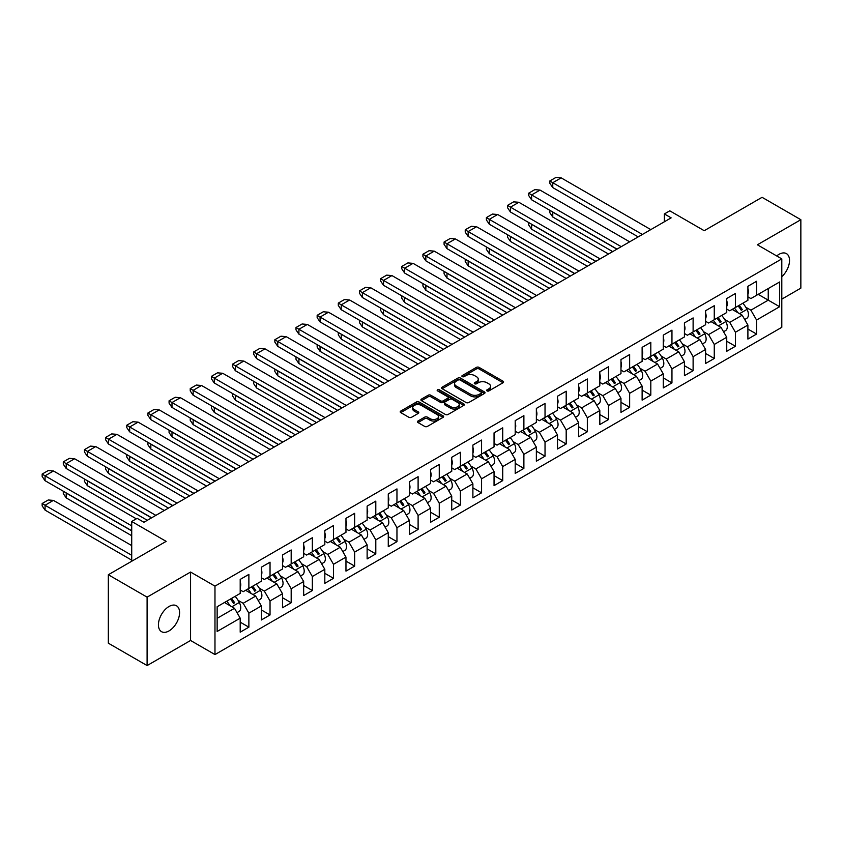 <?xml version="1.0" encoding="UTF-8"?>
<svg xmlns="http://www.w3.org/2000/svg" width="843" height="843" viewBox="0 0 843 843"><rect width="100%" height="100%" fill="white"/><g stroke="black" fill="none" stroke-linecap="round" stroke-linejoin="round"><path stroke-width="1.26" d="M487.033 390.91A1.317 0.759 0 0 0 488.898 390.91L503.039 382.743A1.886 1.085 0 0 0 503.587 381.974A1.886 1.085 0 0 0 503.039 381.205L479.077 367.379A1.886 1.085 0 0 0 476.421 367.379L462.28 375.546A1.317 0.759 0 0 0 461.89 376.083A1.317 0.759 0 0 0 462.28 376.621A1.317 0.759 0 0 0 464.145 376.621L465.968 375.556A6.027 3.477 0 0 1 474.493 375.556L476.485 376.716A6.027 3.477 0 0 1 478.255 379.171A6.027 3.477 0 0 1 476.485 381.637L474.651 382.69A1.317 0.759 0 0 0 474.272 383.228A1.317 0.759 0 0 0 474.651 383.765A1.317 0.759 0 0 0 476.516 383.765L478.35 382.711A6.027 3.477 0 0 1 486.864 382.711L488.866 383.86A6.027 3.477 0 0 1 490.626 386.315A6.027 3.477 0 0 1 488.866 388.781L487.033 389.835A1.317 0.759 0 0 0 486.653 390.372A1.317 0.759 0 0 0 487.033 390.91L487.033 389.835M169.011 630.922A14.963 8.641 120 0 0 178.779 617.74A14.963 8.641 120 0 0 176.482 605.759A14.963 8.641 120 0 0 169.011 606.496A14.963 8.641 120 0 0 159.232 619.679A14.963 8.641 120 0 0 161.529 631.67A14.963 8.641 120 0 0 169.011 630.922M781.798 276.683A14.963 8.641 120 0 0 786.424 253.606A14.963 8.641 120 0 0 778.953 254.354A14.963 8.641 120 0 0 776.688 255.945M781.798 299.139L800.85 288.137L800.85 219.707L762.072 197.315L704.232 230.708L669.785 210.824L664.368 213.953L664.368 221.783M147.103 665.57L190.571 640.48L190.571 572.049L147.103 597.139L147.103 665.57L108.325 643.177L108.325 574.747L166.155 541.364L131.719 521.48L131.719 561.248M147.103 597.139L108.325 574.747M417.991 421.015A1.886 1.085 0 0 0 417.433 421.785A1.886 1.085 0 0 0 417.991 422.554L424.714 426.432A1.886 1.085 0 0 0 427.369 426.432L443.081 417.369A1.886 1.085 0 0 0 443.629 416.6A1.886 1.085 0 0 0 443.081 415.831L419.119 401.995A1.886 1.085 0 0 0 416.453 401.995L400.752 411.068A1.886 1.085 0 0 0 400.204 411.837A1.886 1.085 0 0 0 400.752 412.596L408.866 417.285A1.886 1.085 0 0 0 411.532 417.285L418.254 413.407A1.886 1.085 0 0 0 418.802 412.638A1.886 1.085 0 0 0 418.254 411.869L414.229 409.55A5.037 2.908 0 0 1 412.754 407.496A5.037 2.908 0 0 1 415.862 404.809A5.037 2.908 0 0 1 421.352 405.43L437.117 414.545A5.037 2.908 0 0 1 438.592 416.6A5.037 2.908 0 0 1 435.483 419.287A5.037 2.908 0 0 1 430.004 418.655L427.369 417.137A1.886 1.085 0 0 0 424.714 417.137L417.991 421.015L417.991 422.554M131.719 521.48L137.135 518.34L143.921 522.26L671.144 217.863L664.368 213.953M190.571 572.049L214.976 586.138L781.798 258.896L781.798 327.316L214.976 654.568L214.976 586.138M800.85 219.707L757.393 244.797L781.798 258.896M466.105 402.532A1.886 1.085 0 0 0 468.771 402.532L484.472 393.47A1.886 1.085 0 0 0 485.02 392.701A1.886 1.085 0 0 0 484.472 391.932L460.51 378.096A1.886 1.085 0 0 0 457.854 378.096L442.143 387.169A1.886 1.085 0 0 0 441.595 387.938A1.886 1.085 0 0 0 442.143 388.697L466.105 402.532M438.075 391.194A1.317 0.759 0 0 1 439.414 391.384L463.745 405.43L448.065 414.482A1.886 1.085 0 0 1 445.41 414.482L421.447 400.646L421.447 399.118A1.886 1.085 0 0 0 420.899 399.888A1.886 1.085 0 0 0 421.447 400.646M421.447 399.118L428.17 395.23A1.886 1.085 0 0 1 430.836 395.23L440.552 400.846A1.886 1.085 0 0 0 443.207 400.846L447.665 398.265A1.886 1.085 0 0 0 448.223 397.496A1.886 1.085 0 0 0 447.665 396.737L437.549 390.889A1.317 0.759 0 0 1 437.169 390.351A1.317 0.759 0 0 1 437.981 389.656A1.317 0.759 0 0 1 439.414 389.814L463.776 403.881A1.886 1.085 0 0 1 464.324 404.651A1.886 1.085 0 0 1 463.776 405.42L463.776 403.881M217.146 606.728L240.202 593.419L240.202 579.415L248.875 574.399L248.875 588.414L261.351 581.206L261.351 567.202L270.034 562.186L270.034 576.201L282.51 568.993L282.51 554.979L291.183 549.973L291.183 563.988L303.659 556.78L303.659 542.766L312.342 537.76L312.342 551.775L324.818 544.567L324.818 530.553L333.491 525.547L333.491 539.562L345.967 532.354L345.967 518.34L354.65 513.334L354.65 527.349L367.126 520.142L367.126 506.127L375.799 501.121L375.799 515.136L388.275 507.929L388.275 493.914L396.958 488.908L396.958 502.923L409.435 495.716L409.435 481.701L418.107 476.695L418.107 490.71L430.583 483.503L430.583 469.488L439.266 464.482L439.266 478.497L451.743 471.29L451.743 457.275L460.415 452.269L460.415 466.284L472.891 459.077L472.891 445.062L481.574 440.057L481.574 454.071L494.051 446.864L494.051 432.849L502.723 427.844L502.723 441.858L515.199 434.651L515.199 420.636L523.882 415.631L523.882 429.645L536.359 422.438L536.359 408.423L545.031 403.418L545.031 417.433L557.508 410.225L557.508 396.21L566.19 391.205L566.19 405.22L578.667 398.012L578.667 383.997L587.339 378.992L587.339 393.007L599.816 385.799L599.816 371.784L608.498 366.779L608.498 380.794L620.975 373.586L620.975 359.571L629.647 354.566L629.647 368.581L642.124 361.373L642.124 347.358L650.807 342.353L650.807 356.368L663.283 349.16L663.283 335.145L671.955 330.14L671.955 344.144L684.432 336.947L684.432 322.932L693.115 317.927L693.115 331.931L705.591 324.734L705.591 310.719L714.263 305.714L714.263 319.718L726.74 312.521L726.74 298.506L735.423 293.49L735.423 307.505L747.899 300.308L747.899 286.293L756.571 281.277L756.571 295.292L779.627 281.983L779.627 306.726L756.571 320.034L756.571 334.049L747.899 339.065L747.899 325.05L735.423 332.247L735.423 346.262L726.74 351.278L726.74 337.263L714.263 344.46L714.263 358.475L705.591 363.491L705.591 349.476L693.115 356.673L693.115 370.688L684.432 375.704L684.432 361.689L671.955 368.886L671.955 382.901L663.283 387.917L663.283 373.902L650.807 381.099L650.807 395.114L642.124 400.13L642.124 386.115L629.647 393.312L629.647 407.327L620.975 412.343L620.975 398.328L608.498 405.525L608.498 419.54L599.816 424.556L599.816 410.541L587.339 417.738L587.339 431.753L578.667 436.769L578.667 422.754L566.19 429.951L566.19 443.966L557.508 448.982L557.508 434.967L545.031 442.164L545.031 456.179L536.359 461.195L536.359 447.18L523.882 454.377L523.882 468.392L515.199 473.408L515.199 459.393L502.723 466.59L502.723 480.605L494.051 485.621L494.051 471.606L481.574 478.803L481.574 492.818L472.891 497.834L472.891 483.819L460.415 491.026L460.415 505.031L451.743 510.047L451.743 496.032L439.266 503.239L439.266 517.244L430.583 522.26L430.583 508.245L418.107 515.452L418.107 529.457L409.435 534.473L409.435 520.458L396.958 527.665L396.958 541.68L388.275 546.685L388.275 532.671L375.799 539.878L375.799 553.893L367.126 558.898L367.126 544.884L354.65 552.091L354.65 566.106L345.967 571.111L345.967 557.097L333.491 564.304L333.491 578.319L324.818 583.324L324.818 569.31L312.342 576.517L312.342 590.532L303.659 595.537L303.659 581.522L291.183 588.73L291.183 602.745L282.51 607.75L282.51 593.735L270.034 600.943L270.034 614.958L261.351 619.963L261.351 605.948L248.875 613.156L248.875 627.171L240.202 632.176L240.202 618.161L217.146 631.47L217.146 606.728M245.619 590.29L255.661 596.085L243.184 603.293L238.116 600.364M243.184 603.293L248.875 613.156M255.661 596.085L261.351 605.948M240.202 589.984L243.184 591.702L248.875 588.414M266.778 578.077L276.81 583.872L264.333 591.08L259.265 588.151M264.333 591.08L270.034 600.943M276.81 583.872L282.51 593.735M261.351 577.771L264.333 579.489L270.034 576.201M287.927 565.864L297.969 571.659L285.492 578.867L280.424 575.938M285.492 578.867L291.183 588.73M297.969 571.659L303.659 581.522M282.51 565.558L285.492 567.276L291.183 563.988M309.086 553.651L319.118 559.446L306.641 566.654L301.573 563.725M306.641 566.654L312.342 576.517M319.118 559.446L324.818 569.31M303.659 553.335L306.641 555.063L312.342 551.775M330.235 541.438L340.277 547.233L327.801 554.441L322.732 551.512M327.801 554.441L333.491 564.304M340.277 547.233L345.967 557.097M324.818 541.122L327.801 542.85L333.491 539.562M351.394 529.225L361.426 535.02L348.949 542.218L343.881 539.299M348.949 542.218L354.65 552.091M361.426 535.02L367.126 544.884M345.967 528.909L348.949 530.637L354.65 527.349M372.543 517.012L382.585 522.808L370.109 530.005L365.04 527.086M370.109 530.005L375.799 539.878M382.585 522.808L388.275 532.671M367.126 516.696L370.109 518.424L375.799 515.136M393.702 504.799L403.734 510.595L391.257 517.792L386.189 514.873M391.257 517.792L396.958 527.665M403.734 510.595L409.435 520.458M388.275 504.483L391.257 506.211L396.958 502.923M414.851 492.586L424.893 498.382L412.417 505.579L407.348 502.66M412.417 505.579L418.107 515.452M424.893 498.382L430.583 508.245M409.435 492.27L412.417 493.998L418.107 490.71M436.01 480.373L446.042 486.169L433.565 493.366L428.497 490.447M433.565 493.366L439.266 503.239M446.042 486.169L451.743 496.032M430.583 480.057L433.565 481.785L439.266 478.497M457.159 468.16L467.201 473.956L454.725 481.153L449.656 478.234M454.725 481.153L460.415 491.026M467.201 473.956L472.891 483.819M451.743 467.844L454.725 469.572L460.415 466.284M478.318 455.947L488.35 461.743L475.874 468.94L470.805 466.021M475.874 468.94L481.574 478.803M488.35 461.743L494.051 471.606M472.891 455.631L475.874 457.359L481.574 454.071M499.467 443.734L509.509 449.53L497.033 456.727L491.964 453.808M497.033 456.727L502.723 466.59M509.509 449.53L515.199 459.393M494.051 443.418L497.033 445.146L502.723 441.858M520.626 431.521L530.658 437.317L518.182 444.514L513.113 441.595M518.182 444.514L523.882 454.377M530.658 437.317L536.359 447.18M515.199 431.205L518.182 432.933L523.882 429.645M541.775 419.308L551.817 425.104L539.341 432.301L534.272 429.382M539.341 432.301L545.031 442.164M551.817 425.104L557.508 434.967M536.359 418.992L539.341 420.72L545.031 417.433M562.934 407.095L572.966 412.891L560.49 420.088L555.421 417.169M560.49 420.088L566.19 429.951M572.966 412.891L578.667 422.754M557.508 406.779L560.49 408.507L566.19 405.22M584.083 394.882L594.125 400.678L581.649 407.875L576.58 404.956M581.649 407.875L587.339 417.738M594.125 400.678L599.816 410.541M578.667 394.566L581.649 396.294L587.339 393.007M605.242 382.669L615.274 388.465L602.798 395.662L597.729 392.733M602.798 395.662L608.498 405.525M615.274 388.465L620.975 398.328M599.816 382.353L602.798 384.081L608.498 380.794M626.391 370.456L636.433 376.252L623.957 383.449L618.888 380.52M623.957 383.449L629.647 393.312M636.433 376.252L642.124 386.115M620.975 370.14L623.957 371.868L629.647 368.581M647.55 358.243L657.582 364.039L645.106 371.236L640.037 368.307M645.106 371.236L650.807 381.099M657.582 364.039L663.283 373.902M642.124 357.927L645.106 359.655L650.807 356.368M668.71 346.03L678.741 351.826L666.265 359.023L661.197 356.094M666.265 359.023L671.955 368.886M678.741 351.826L684.432 361.689M663.283 345.714L666.265 347.442L671.955 344.144M689.859 333.817L699.89 339.613L687.414 346.81L682.345 343.881M687.414 346.81L693.115 356.673M699.89 339.613L705.591 349.476M684.432 333.501L687.414 335.229L693.115 331.931M711.018 321.604L721.05 327.4L708.573 334.597L703.505 331.668M708.573 334.597L714.263 344.46M721.05 327.4L726.74 337.263M705.591 321.288L708.573 323.006L714.263 319.718M732.167 309.392L742.198 315.187L729.722 322.384L724.653 319.455M729.722 322.384L735.423 332.247M742.198 315.187L747.899 325.05M726.74 309.075L729.722 310.793L735.423 307.505M758.205 294.355L768.236 300.15L750.881 310.171L745.813 307.242M750.881 310.171L756.571 320.034M779.627 306.726L768.236 300.15L768.236 288.559L779.627 281.983M190.571 640.48L214.976 654.568M747.899 296.862L750.881 298.58L756.571 295.292M217.146 618.319L234.502 608.298L224.47 602.503M234.502 608.298L240.202 618.161M747.899 329.044L756.571 334.049M726.74 341.257L735.423 346.262M705.591 353.47L714.263 358.475M684.432 365.683L693.115 370.688M663.283 377.896L671.955 382.901M642.124 390.109L650.807 395.114M620.975 402.322L629.647 407.327M599.816 414.535L608.498 419.54M578.667 426.748L587.339 431.753M557.508 438.961L566.19 443.966M536.359 451.174L545.031 456.179M515.199 463.387L523.882 468.392M494.051 475.6L502.723 480.605M472.891 487.812L481.574 492.818M451.743 500.025L460.415 505.031M430.583 512.238L439.266 517.244M409.435 524.451L418.107 529.457M388.275 536.664L396.958 541.68M367.126 548.877L375.799 553.893M345.967 561.09L354.65 566.106M324.818 573.303L333.491 578.319M303.659 585.516L312.342 590.532M282.51 597.729L291.183 602.745M261.351 609.942L270.034 614.958M240.202 622.155L248.875 627.171M487.56 391.099L488.866 390.341A6.027 3.477 0 0 0 490.626 387.885L490.626 386.315M478.255 379.171L478.255 380.741A6.027 3.477 0 0 1 476.485 383.196L475.178 383.955M503.018 382.764L479.077 368.939A1.886 1.085 0 0 0 476.421 368.939L462.807 376.8M484.472 391.932L484.472 393.47L460.51 379.666A1.886 1.085 0 0 0 457.854 379.666L442.175 388.718M481.142 393.238A1.317 0.759 0 0 0 481.532 392.701A1.317 0.759 0 0 0 481.142 392.164L460.109 380.014A1.317 0.759 0 0 0 458.255 380.014L456.316 381.131A6.027 3.477 0 0 0 454.556 383.586A6.027 3.477 0 0 0 456.316 386.052L470.7 394.345A6.027 3.477 0 0 0 479.214 394.345L481.142 393.238L481.142 394.798A1.317 0.759 0 0 0 481.532 394.261L481.532 392.701M454.556 383.586L454.556 385.156A6.027 3.477 0 0 0 456.316 387.611L456.316 386.052M481.142 394.798L479.214 395.915A6.027 3.477 0 0 1 470.7 395.915L456.316 387.611M421.468 400.667L428.17 396.8L428.17 395.23M448.223 397.496L448.223 399.066A1.886 1.085 0 0 1 447.665 399.835L443.207 402.406A1.886 1.085 0 0 1 440.552 402.406L430.836 396.8A1.886 1.085 0 0 0 428.17 396.8M450.626 406.663A5.037 2.908 0 0 0 456.116 407.295A5.037 2.908 0 0 0 459.224 404.608A5.037 2.908 0 0 0 457.749 402.554L452.196 399.34A1.886 1.085 0 0 0 449.53 399.34L445.072 401.921A1.886 1.085 0 0 0 444.524 402.691A1.886 1.085 0 0 0 445.072 403.46L450.626 406.663L450.626 408.233A5.037 2.908 0 0 0 456.116 408.866A5.037 2.908 0 0 0 459.224 406.178L459.224 404.608M444.524 402.691L444.524 404.25A1.886 1.085 0 0 0 445.072 405.019L445.072 403.46M450.626 408.233L445.072 405.019M438.592 416.6L438.592 418.16A5.037 2.908 0 0 1 435.483 420.847A5.037 2.908 0 0 1 430.004 420.214L427.369 418.697A1.886 1.085 0 0 0 424.714 418.697L418.012 422.564M412.754 407.496L412.754 409.055A5.037 2.908 0 0 0 414.229 411.11L414.229 409.55M418.233 413.418L414.229 411.11M443.049 417.38L419.119 403.565A1.886 1.085 0 0 0 416.453 403.565L400.773 412.617M738.089 305.967A18.599 10.738 60 0 1 741.239 310.266L742.325 309.634A18.599 10.738 60 0 0 739.174 305.345M734.432 308.085A18.599 10.738 60 0 1 737.699 312.584M742.841 303.227A18.599 10.738 60 0 1 747.014 309.349A8.251 4.763 60 0 1 746.729 318.359L744.706 319.529M733.494 310.161A15.153 8.746 -120 0 0 732.578 309.149M612.703 251.614L552.766 217.009L549.847 212.742L549.847 210.392L552.903 212.078M552.766 217.009L552.766 212.151L616.907 249.18M650.807 229.612L561.175 177.862L555.948 177.43L549.847 180.95L549.847 183.3L552.713 187.546L638.193 236.894M552.713 182.689L549.847 180.95M747.899 294.196A8.251 4.763 -120 0 0 747.899 288.527M561.175 177.862L552.766 182.72L642.398 234.47M716.94 318.18A18.599 10.738 60 0 1 720.08 322.479L721.165 321.847A18.599 10.738 60 0 0 718.025 317.558M713.273 320.298A18.599 10.738 60 0 1 716.55 324.797M721.682 315.44A18.599 10.738 60 0 1 725.865 321.562A8.251 4.763 60 0 1 725.581 330.572L723.557 331.742M712.346 322.374A15.153 8.746 -120 0 0 711.429 321.362M591.544 263.827L531.606 229.222L528.698 224.955L528.698 222.605L531.743 224.291M531.606 229.222L531.606 224.364L595.748 261.393M695.781 330.393A18.599 10.738 60 0 1 698.931 334.692L700.017 334.06A18.599 10.738 60 0 0 696.866 329.771M692.124 332.511A18.599 10.738 60 0 1 695.391 337.01M700.533 327.653A18.599 10.738 60 0 1 704.706 333.775A8.251 4.763 60 0 1 704.421 342.785L702.398 343.955M691.186 334.587A15.153 8.746 -120 0 0 690.269 333.575M570.395 276.04L510.458 241.435L507.539 237.168L507.539 234.818L510.595 236.504M510.458 241.435L510.458 236.577L574.599 273.606M629.647 241.825L540.015 190.075L534.799 189.643L528.698 193.163L528.698 195.513L531.564 199.759L617.044 249.107M528.698 193.163L531.522 194.902M726.74 306.409A8.251 4.763 -120 0 0 726.74 300.74M540.015 190.075L531.606 194.933L621.238 246.683M608.498 254.038L518.866 202.288L513.64 201.856L507.539 205.376L507.539 207.726L510.405 211.972L595.885 261.319M510.405 207.115L507.539 205.376M705.591 318.622A8.251 4.763 -120 0 0 705.591 312.953M518.866 202.288L510.458 207.146L600.09 258.896M674.632 342.606A18.599 10.738 60 0 1 677.772 346.905L678.857 346.273A18.599 10.738 60 0 0 675.717 341.984M670.965 344.724A18.599 10.738 60 0 1 674.242 349.223M679.374 339.866A18.599 10.738 60 0 1 683.557 345.988A8.251 4.763 60 0 1 683.273 354.998L681.249 356.167M670.037 346.8A15.153 8.746 -120 0 0 669.121 345.788M549.236 288.253L489.298 253.648L486.39 249.38L486.39 247.031L489.435 248.717M489.298 253.648L489.298 248.79L553.44 285.819M587.339 266.251L497.707 214.501L492.491 214.069L486.39 217.589L486.39 219.939L489.256 224.185L574.736 273.532M486.39 217.589L489.214 219.328M684.432 330.835A8.251 4.763 -120 0 0 684.432 325.166M497.665 214.491L489.298 219.359L578.93 271.109M653.473 354.819A18.599 10.738 60 0 1 656.623 359.118L657.709 358.486A18.599 10.738 60 0 0 654.558 354.197M649.816 356.937A18.599 10.738 60 0 1 653.083 361.436M658.225 352.079A18.599 10.738 60 0 1 662.398 358.201A8.251 4.763 60 0 1 662.113 367.211L660.09 368.38M648.878 359.013A15.153 8.746 -120 0 0 647.961 358.001M528.087 300.466L468.15 265.861L465.231 261.593L465.231 259.244L468.286 260.93M468.15 265.861L468.15 261.003L532.291 298.032M566.19 278.464L476.558 226.714L471.332 226.282L465.231 229.802L465.231 232.152L468.097 236.398L553.577 285.745M468.097 231.54L465.231 229.802M663.283 343.048A8.251 4.763 -120 0 0 663.283 337.379M476.558 226.714L468.15 231.572L557.781 283.322M632.324 367.032A18.599 10.738 60 0 1 635.464 371.331L636.549 370.699A18.599 10.738 60 0 0 633.409 366.41M628.657 369.15A18.599 10.738 60 0 1 631.934 373.649M637.066 364.292A18.599 10.738 60 0 1 641.249 370.414A8.251 4.763 60 0 1 640.965 379.424L638.941 380.593M627.729 371.226A15.153 8.746 -120 0 0 626.813 370.214M506.928 312.679L446.99 278.074L444.082 273.806L444.082 271.457L447.127 273.143M446.99 278.074L446.99 273.216L511.132 310.245M545.031 290.677L455.399 238.927L450.183 238.495L444.082 242.025L444.082 244.365L446.948 248.611L532.428 297.958M444.082 242.025L446.906 243.753M642.124 355.261A8.251 4.763 -120 0 0 642.124 349.592M455.357 238.917L446.99 243.785L536.622 295.535M611.164 379.245A18.599 10.738 60 0 1 614.315 383.544L615.401 382.912A18.599 10.738 60 0 0 612.25 378.623M607.508 381.363A18.599 10.738 60 0 1 610.775 385.862M615.917 376.505A18.599 10.738 60 0 1 620.09 382.627A8.251 4.763 60 0 1 619.805 391.637L617.782 392.806M606.57 383.439A15.153 8.746 -120 0 0 605.653 382.427M485.779 324.892L425.841 290.287L422.923 286.019L422.923 283.669L425.978 285.356M425.841 290.287L425.841 285.429L489.983 322.458M523.882 302.89L434.25 251.14L429.024 250.708L422.923 254.238L422.923 256.578L425.789 260.824L511.269 310.171M425.789 255.966L422.923 254.238M620.975 367.474A8.251 4.763 -120 0 0 620.975 361.805M434.25 251.14L425.841 255.998L515.473 307.748M590.016 391.458A18.599 10.738 60 0 1 593.156 395.757L594.241 395.125A18.599 10.738 60 0 0 591.101 390.836M586.349 393.576A18.599 10.738 60 0 1 589.626 398.075M594.758 388.718A18.599 10.738 60 0 1 598.941 394.84A8.251 4.763 60 0 1 598.656 403.85L596.633 405.019M585.421 395.652A15.153 8.746 -120 0 0 584.505 394.64M464.619 337.105L404.682 302.5L401.774 298.232L401.774 295.882L404.819 297.568M404.682 302.5L404.682 297.642L468.824 334.682M502.723 315.103L413.091 263.353L407.875 262.921L401.774 266.451L401.774 268.791L404.64 273.037L490.12 322.384M401.774 266.451L404.598 268.179M599.816 379.687A8.251 4.763 -120 0 0 599.816 374.018M413.049 263.343L404.682 268.211L494.314 319.961M568.856 403.671A18.599 10.738 60 0 1 572.007 407.97L573.092 407.338A18.599 10.738 60 0 0 569.942 403.049M565.2 405.789A18.599 10.738 60 0 1 568.467 410.288M573.609 400.931A18.599 10.738 60 0 1 577.782 407.053A8.251 4.763 60 0 1 577.497 416.063L575.474 417.232M564.262 407.864A15.153 8.746 -120 0 0 563.345 406.853M443.471 349.318L383.533 314.713L380.614 310.445L380.614 308.095L383.67 309.781M383.533 314.713L383.533 309.855L447.675 346.894M481.574 327.316L391.942 275.566L386.716 275.134L380.614 278.664L380.614 281.004L383.481 285.25L468.961 334.597M383.481 280.392L380.614 278.664M578.667 391.9A8.251 4.763 -120 0 0 578.667 386.231M391.942 275.566L383.533 280.424L473.165 332.174M547.708 415.884A18.599 10.738 60 0 1 550.848 420.183L551.933 419.551A18.599 10.738 60 0 0 548.793 415.262M544.041 418.002A18.599 10.738 60 0 1 547.318 422.501M552.45 413.144A18.599 10.738 60 0 1 556.633 419.266A8.251 4.763 60 0 1 556.348 428.276L554.325 429.445M543.113 420.077A15.153 8.746 -120 0 0 542.197 419.066M422.311 361.531L362.374 326.926L359.466 322.658L359.466 320.308L362.511 321.994M362.374 326.926L362.374 322.068L426.516 359.107M460.415 339.529L370.783 287.779L365.567 287.347L359.466 290.877L359.466 293.227L362.332 297.463L447.802 346.81M359.466 290.877L362.29 292.605M557.508 404.113A8.251 4.763 -120 0 0 557.508 398.444M370.741 287.769L362.374 292.637L452.006 344.387M526.548 428.096A18.599 10.738 60 0 1 529.699 432.396L530.784 431.764A18.599 10.738 60 0 0 527.634 427.475M522.892 430.215A18.599 10.738 60 0 1 526.158 434.714M531.301 425.357A18.599 10.738 60 0 1 535.474 431.479A8.251 4.763 60 0 1 535.189 440.489L533.166 441.658M521.954 432.29A15.153 8.746 -120 0 0 521.037 431.279M401.163 373.744L341.225 339.139L338.306 334.871L338.306 332.521L341.362 334.207M341.225 339.139L341.225 334.281L405.367 371.32M439.266 351.742L349.634 299.992L344.408 299.56L338.306 303.09L338.306 305.44L341.173 309.676L426.653 359.023M341.173 304.818L338.306 303.09M536.359 416.326A8.251 4.763 -120 0 0 536.359 410.657M349.634 299.992L341.225 304.85L430.857 356.6M505.4 440.309A18.599 10.738 60 0 1 508.54 444.609L509.625 443.976A18.599 10.738 60 0 0 506.485 439.688M501.733 442.427A18.599 10.738 60 0 1 505.01 446.927M510.141 437.57A18.599 10.738 60 0 1 514.325 443.692A8.251 4.763 60 0 1 514.04 452.702L512.017 453.871M500.805 444.503A15.153 8.746 -120 0 0 499.888 443.492M380.003 385.957L320.066 351.352L317.158 347.084L317.158 344.734L320.203 346.42M320.066 351.352L320.066 346.494L384.208 383.533M418.107 363.955L328.475 312.205L323.259 311.773L317.158 315.303L317.158 317.653L320.024 321.889L405.494 371.236M317.158 315.303L319.982 317.031M515.199 428.539A8.251 4.763 -120 0 0 515.199 422.87M328.475 312.205L320.066 317.063L409.698 368.812M484.24 452.522A18.599 10.738 60 0 1 487.391 456.822L488.476 456.2A18.599 10.738 60 0 0 485.326 451.901M480.584 454.64A18.599 10.738 60 0 1 483.85 459.14M488.993 449.783A18.599 10.738 60 0 1 493.166 455.905A8.251 4.763 60 0 1 492.881 464.914L490.858 466.084M479.646 456.716A15.153 8.746 -120 0 0 478.729 455.705M358.855 398.17L298.917 363.565L295.998 359.297L295.998 356.947L299.054 358.633M298.917 363.565L298.917 358.707L363.059 395.746M396.958 376.168L307.326 324.418L302.1 323.986L295.998 327.516L295.998 329.866L298.865 334.102L384.345 383.449M298.865 329.244L295.998 327.516M494.051 440.752A8.251 4.763 -120 0 0 494.051 435.083M307.326 324.418L298.917 329.276L388.549 381.025M463.092 464.735A18.599 10.738 60 0 1 466.232 469.035L467.317 468.413A18.599 10.738 60 0 0 464.177 464.114M459.424 466.853A18.599 10.738 60 0 1 462.691 471.353M467.833 461.996A18.599 10.738 60 0 1 472.017 468.118A8.251 4.763 60 0 1 471.732 477.127L469.709 478.297M458.497 468.929A15.153 8.746 -120 0 0 457.58 467.918M337.695 410.383L277.758 375.778L274.85 371.51L274.85 369.16L277.895 370.846M277.758 375.778L277.758 370.92L341.9 407.959M375.799 388.381L286.167 336.631L280.951 336.199L274.85 339.729L274.85 342.079L277.758 346.347L363.185 395.662M274.85 339.729L277.674 341.468M472.891 452.965A8.251 4.763 -120 0 0 472.891 447.296M286.125 336.62L277.758 341.489L367.39 393.238M441.932 476.948A18.599 10.738 60 0 1 445.083 481.248L446.168 480.626A18.599 10.738 60 0 0 443.018 476.327M438.276 479.066A18.599 10.738 60 0 1 441.542 483.566M446.685 474.209A18.599 10.738 60 0 1 450.857 480.341A8.251 4.763 60 0 1 450.573 489.34L448.55 490.51M437.338 481.142A15.153 8.746 -120 0 0 436.421 480.131M316.546 422.596L256.609 387.991L253.69 383.723L253.69 381.373L256.746 383.059M256.609 387.991L256.609 383.133L320.751 420.172M354.65 400.594L265.018 348.844L259.792 348.412L253.69 351.942L253.69 354.292L256.514 358.507L342.037 407.875M256.557 353.67L253.69 351.942M451.743 465.178A8.251 4.763 -120 0 0 451.743 459.509M265.018 348.844L256.609 353.702L346.241 405.451M420.783 489.172A18.599 10.738 60 0 1 423.924 493.461L425.009 492.839A18.599 10.738 60 0 0 421.869 488.54M417.116 491.279A18.599 10.738 60 0 1 420.383 495.779M425.525 486.422A18.599 10.738 60 0 1 429.709 492.554A8.251 4.763 60 0 1 429.424 501.553L427.401 502.723M416.189 493.355A15.153 8.746 -120 0 0 415.272 492.354M295.387 434.809L235.45 400.204L232.542 395.936L232.542 393.586L235.587 395.272M235.45 400.204L235.45 395.356L299.592 432.385M333.491 412.807L243.859 361.057L238.643 360.625L232.542 364.155L232.542 366.505L235.366 370.72L320.877 420.088M232.542 364.155L235.366 365.894M430.583 477.391A8.251 4.763 -120 0 0 430.583 471.722M243.817 361.046L235.45 365.915L325.082 417.664M399.624 501.385A18.599 10.738 60 0 1 402.775 505.674L403.86 505.052A18.599 10.738 60 0 0 400.71 500.753M395.968 503.492A18.599 10.738 60 0 1 399.234 507.992M404.377 498.634A18.599 10.738 60 0 1 408.549 504.767A8.251 4.763 60 0 1 408.265 513.766L406.242 514.936M395.03 505.568A15.153 8.746 -120 0 0 394.113 504.567M274.238 447.022L214.301 412.417L211.382 408.149L211.382 405.799L214.438 407.485M214.301 412.417L214.301 407.569L278.443 444.598M312.342 425.02L222.71 373.27L217.483 372.838L211.382 376.368L211.382 378.718L214.206 382.933L299.729 432.301M214.248 378.096L211.382 376.368M409.435 489.604A8.251 4.763 -120 0 0 409.435 483.935M222.71 373.27L214.301 378.128L303.933 429.877M378.475 513.598A18.599 10.738 60 0 1 381.616 517.887L382.701 517.265A18.599 10.738 60 0 0 379.561 512.966M374.808 515.705A18.599 10.738 60 0 1 378.075 520.205M383.217 510.858A18.599 10.738 60 0 1 387.401 516.98A8.251 4.763 60 0 1 387.116 525.979L385.093 527.149M373.881 517.781A15.153 8.746 -120 0 0 372.964 516.78M253.079 459.235L193.142 424.63L190.233 420.362L190.233 418.012L193.279 419.698M193.142 424.63L193.142 419.782L257.284 456.811M291.183 437.232L201.551 385.483L196.335 385.051L190.233 388.581L190.233 390.931L193.058 395.146L278.569 444.514M190.233 388.581L193.058 390.32M388.275 501.817A8.251 4.763 -120 0 0 388.275 496.148M201.509 385.472L193.142 390.341L282.774 442.09M357.316 525.811A18.599 10.738 60 0 1 360.467 530.099L361.552 529.478A18.599 10.738 60 0 0 358.401 525.178M353.66 527.918A18.599 10.738 60 0 1 356.926 532.418M362.069 523.071A18.599 10.738 60 0 1 366.241 529.193A8.251 4.763 60 0 1 365.957 538.192L363.934 539.362M352.722 529.994A15.153 8.746 -120 0 0 351.805 528.993M231.93 471.448L171.993 436.843L169.074 432.575L169.074 430.225L172.13 431.911M171.993 436.843L171.993 431.995L236.135 469.024M270.034 449.445L180.402 397.696L175.175 397.264L169.074 400.794L169.074 403.144L171.898 407.359L257.421 456.727M171.94 402.522L169.074 400.794M367.126 514.03A8.251 4.763 -120 0 0 367.126 508.361M180.402 397.696L171.993 402.554L261.625 454.303M336.167 538.024A18.599 10.738 60 0 1 339.308 542.312L340.393 541.691A18.599 10.738 60 0 0 337.253 537.391M332.5 540.131A18.599 10.738 60 0 1 335.767 544.631M340.909 535.284A18.599 10.738 60 0 1 345.093 541.406A8.251 4.763 60 0 1 344.808 550.405L342.785 551.575M331.573 542.207A15.153 8.746 -120 0 0 330.656 541.206M210.771 483.661L150.834 449.056L147.925 444.788L147.925 442.438L150.971 444.124M150.834 449.056L150.834 444.208L214.976 481.237M248.875 461.658L159.243 409.909L154.027 409.487L147.925 413.007L147.925 415.357L150.749 419.572L236.261 468.94M147.925 413.007L150.749 414.745M345.967 526.243A8.251 4.763 -120 0 0 345.967 520.574M159.201 409.898L150.834 414.767L240.466 466.516M315.008 550.237A18.599 10.738 60 0 1 318.159 554.525L319.234 553.904A18.599 10.738 60 0 0 316.093 549.604M311.352 552.344A18.599 10.738 60 0 1 314.618 556.844M319.75 547.497A18.599 10.738 60 0 1 323.933 553.619A8.251 4.763 60 0 1 323.649 562.618L321.626 563.788M310.414 554.42A15.153 8.746 -120 0 0 309.497 553.419M189.622 495.874L129.685 461.269L126.766 457.001L126.766 454.651L129.822 456.337M129.685 461.269L129.685 456.421L193.827 493.45M227.726 473.871L138.094 422.122L132.867 421.7L126.766 425.22L126.766 427.57L129.59 431.785L215.113 481.153M129.632 426.958L126.766 425.22M324.818 538.456A8.251 4.763 -120 0 0 324.818 532.787M138.094 422.122L129.685 426.979L219.317 478.729M293.859 562.45A18.599 10.738 60 0 1 296.999 566.738L298.085 566.117A18.599 10.738 60 0 0 294.945 561.817M290.192 564.557A18.599 10.738 60 0 1 293.459 569.057M298.601 559.71A18.599 10.738 60 0 1 302.785 565.832A8.251 4.763 60 0 1 302.5 574.831L300.477 576.001M289.265 566.633A15.153 8.746 -120 0 0 288.338 565.632M168.463 508.087L108.526 473.481L105.617 469.214L105.617 466.864L108.663 468.55M108.526 473.481L108.526 468.634L172.667 505.663M206.567 486.084L116.935 434.335L111.719 433.913L105.617 437.433L105.617 439.783L108.441 443.998L193.953 493.366M105.617 437.433L108.441 439.171M303.659 550.669A8.251 4.763 -120 0 0 303.659 545M116.935 434.335L108.526 439.192L198.158 490.942M272.7 574.663A18.599 10.738 60 0 1 275.851 578.951L276.925 578.33A18.599 10.738 60 0 0 273.785 574.03M269.043 576.77A18.599 10.738 60 0 1 272.31 581.27M277.442 571.923A18.599 10.738 60 0 1 281.625 578.045A8.251 4.763 60 0 1 281.341 587.044L279.318 588.214M268.106 578.846A15.153 8.746 -120 0 0 267.189 577.845M147.314 520.3L87.377 485.694L84.458 481.427L84.458 479.087L87.514 480.763M87.377 485.694L87.377 480.847L151.508 517.876M185.418 498.297L95.786 446.548L90.559 446.126L84.458 449.646L84.458 451.996L87.282 456.211L172.804 505.579M87.324 451.384L84.458 449.646M282.51 562.882A8.251 4.763 -120 0 0 282.51 557.212M95.786 446.548L87.377 451.405L177.009 503.155M251.551 586.876A18.599 10.738 60 0 1 254.691 591.164L255.777 590.543A18.599 10.738 60 0 0 252.637 586.243M247.884 588.983A18.599 10.738 60 0 1 251.151 593.483M256.293 584.136A18.599 10.738 60 0 1 260.476 590.258A8.251 4.763 60 0 1 260.192 599.257L258.169 600.427M246.957 591.059A15.153 8.746 -120 0 0 246.03 590.058M131.719 535.726L66.218 497.907L63.309 493.64L63.309 491.3L66.355 492.976M66.218 497.907L66.218 493.06L131.719 530.869M164.259 510.51L74.627 458.761L69.411 458.339L63.309 461.859L63.309 464.208L66.123 468.423L151.645 517.792M63.309 461.859L66.123 463.597M261.351 575.095A8.251 4.763 -120 0 0 261.351 569.425M74.584 458.75L66.218 463.618L155.85 515.368M131.719 555.295L45.069 505.273L53.383 500.363L131.719 545.59M53.383 500.394L48.251 499.983L42.15 503.513L45.069 505.273L45.069 510.12L131.719 560.152M230.392 599.088A18.599 10.738 60 0 1 233.543 603.377L234.617 602.756A18.599 10.738 60 0 0 231.477 598.456M226.735 601.196A18.599 10.738 60 0 1 230.002 605.695M235.134 596.349A18.599 10.738 60 0 1 239.317 602.471A8.251 4.763 60 0 1 239.033 611.47L237.009 612.64M225.798 603.272A15.153 8.746 -120 0 0 224.881 602.271M42.15 503.513L42.15 505.853L45.069 510.12M136.324 518.814L53.478 470.974L48.251 470.552L42.15 474.072L42.15 476.421L44.974 480.636L131.719 530.711M45.016 475.81L42.15 474.072M240.202 587.308A8.251 4.763 -120 0 0 240.202 581.638M53.478 470.974L45.069 475.831L131.719 525.863M488.866 390.341L488.866 388.781M474.651 383.765L474.651 382.69M476.485 383.196L476.485 381.637M462.28 376.621L462.28 375.546M476.421 368.939L476.421 367.379M479.077 368.939L479.077 367.379M503.039 382.743L503.039 381.205M442.143 388.697L442.143 387.169M457.854 379.666L457.854 378.096M460.51 379.666L460.51 378.096M470.7 395.915L470.7 394.345M479.214 395.915L479.214 394.345M430.836 396.8L430.836 395.23M440.552 402.406L440.552 400.846M443.207 402.406L443.207 400.846M447.665 399.835L447.665 398.265M439.414 391.384L439.414 389.814M424.714 418.697L424.714 417.137M427.369 418.697L427.369 417.137M430.004 420.214L430.004 418.655M418.254 413.407L418.254 411.869M400.752 412.596L400.752 411.068M416.453 403.565L416.453 401.995M419.119 403.565L419.119 401.995M443.081 417.369L443.081 415.831M747.014 309.349L739.564 313.659M552.766 187.567L552.766 182.72M725.865 321.562L718.405 325.872M704.706 333.775L697.256 338.085M531.606 199.78L531.606 194.933M510.458 211.993L510.458 207.146M683.557 345.988L676.097 350.298M489.298 224.206L489.298 219.359M662.398 358.201L654.948 362.511M468.15 236.419L468.15 231.572M641.249 370.414L633.788 374.724M446.99 248.632L446.99 243.785M620.09 382.627L612.64 386.937M425.841 260.845L425.841 255.998M598.941 394.84L591.48 399.15M404.682 273.058L404.682 268.211M577.782 407.053L570.332 411.363M383.533 285.271L383.533 280.424M556.633 419.266L549.172 423.576M362.374 297.484L362.374 292.637M535.474 431.479L528.013 435.789M341.225 309.697L341.225 304.85M514.325 443.692L506.864 448.002M320.066 321.91L320.066 317.063M493.166 455.905L485.705 460.215M298.917 334.123L298.917 329.276M472.017 468.118L464.556 472.428M277.758 346.347L277.758 341.489M450.857 480.341L443.397 484.641M256.609 358.56L256.609 353.702M429.709 492.554L422.248 496.854M235.45 370.772L235.45 365.915M408.549 504.767L401.089 509.067M214.301 382.985L214.301 378.128M387.401 516.98L379.94 521.28M193.142 395.198L193.142 390.341M366.241 529.193L358.781 533.493M171.993 407.411L171.993 402.554M345.093 541.406L337.632 545.706M150.834 419.624L150.834 414.767M323.933 553.619L316.473 557.918M129.685 431.837L129.685 426.979M302.785 565.832L295.324 570.131M108.526 444.05L108.526 439.192M281.625 578.045L274.165 582.344M87.377 456.263L87.377 451.405M260.476 590.258L253.016 594.557M66.218 468.476L66.218 463.618M239.317 602.471L231.857 606.77M45.069 480.689L45.069 475.831"/></g></svg>
